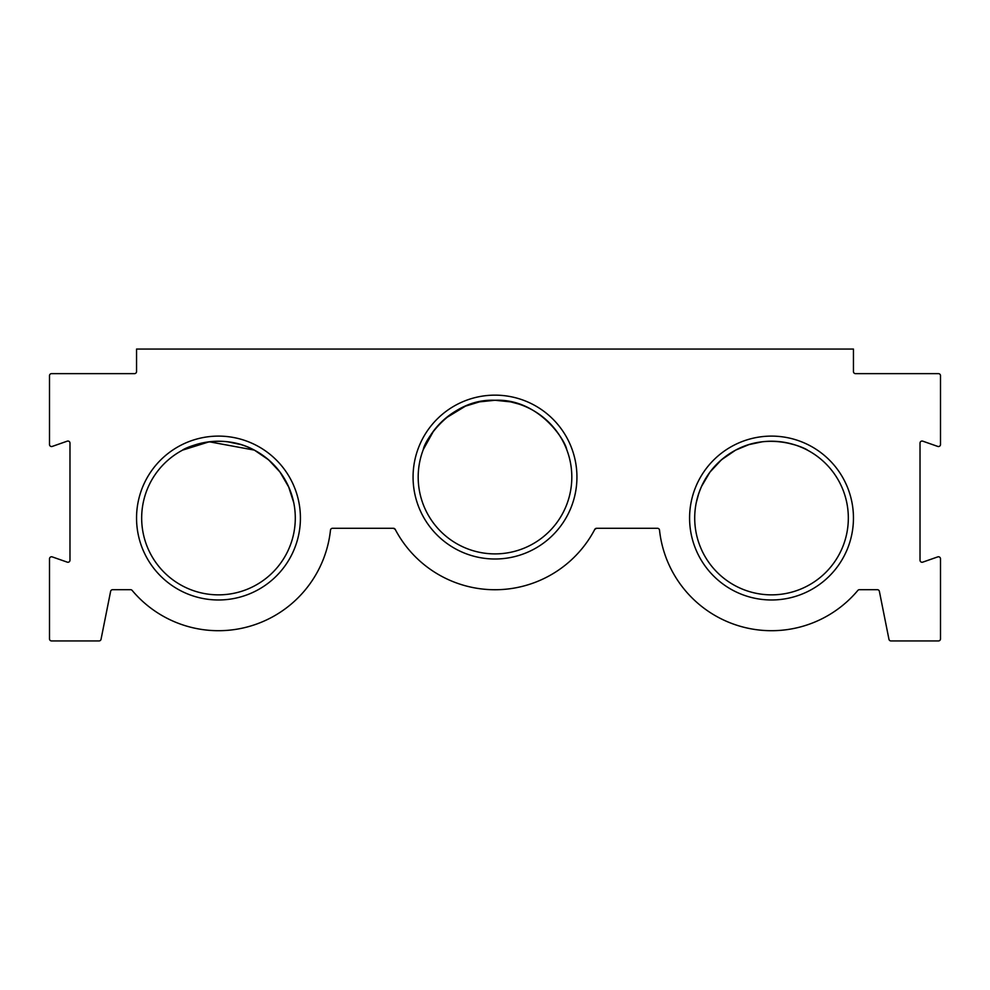 <?xml version="1.0" encoding="UTF-8"?>
<svg xmlns="http://www.w3.org/2000/svg" width="990" height="990" viewBox="0 0 990 990"><rect width="100%" height="100%" fill="white"/><g stroke="black" fill="none" stroke-linecap="round" stroke-linejoin="round"><path stroke-width="1.49" d="M596.586 528.289L594.78 529.378A2.054 2.054 0 0 1 596.586 528.289L657.471 528.289A2.054 2.054 0 0 1 659.513 530.108A112.65 112.65 0 0 0 857.847 590.424A2.054 2.054 0 0 1 859.407 589.693L877.375 589.693A2.054 2.054 0 0 1 879.38 591.339L888.958 639.293A2.054 2.054 0 0 0 890.975 640.938L938.446 640.938A2.054 2.054 0 0 0 940.5 638.896L940.5 558.818A2.054 2.054 0 0 0 937.778 556.887L922.742 562.147A2.054 2.054 0 0 1 920.019 560.216L920.019 443.099A2.054 2.054 0 0 1 922.742 441.156L937.778 446.428A2.054 2.054 0 0 0 940.5 444.485L940.5 375.693A2.054 2.054 0 0 0 938.446 373.638L855.496 373.638A2.054 2.054 0 0 1 853.454 371.596L853.454 349.062L136.546 349.062L136.546 371.596A2.054 2.054 0 0 1 134.504 373.638L51.554 373.638A2.054 2.054 0 0 0 49.5 375.693L49.5 444.485A2.054 2.054 0 0 0 52.223 446.428L67.258 441.156A2.054 2.054 0 0 1 69.981 443.099L69.981 560.216A2.054 2.054 0 0 1 67.258 562.147L52.223 556.887A2.054 2.054 0 0 0 49.5 558.818L49.5 638.896A2.054 2.054 0 0 0 51.554 640.938L99.025 640.938A2.054 2.054 0 0 0 101.042 639.293L110.62 591.339A2.054 2.054 0 0 1 112.625 589.693L130.593 589.693A2.054 2.054 0 0 1 132.153 590.424A112.65 112.65 0 0 0 330.487 530.108A2.054 2.054 0 0 1 332.529 528.289L393.414 528.289L395.22 529.378A112.65 112.65 0 0 0 594.78 529.378M590.486 536.852L589.731 538.04M701.465 486.536L709.966 472.094L721.413 459.818L709.954 472.106L701.465 486.536L709.966 472.094L721.413 459.818L709.954 472.106L701.465 486.536L709.966 472.094L721.45 459.793L709.954 472.106L701.465 486.536L709.966 472.094L721.413 459.818M735.582 450.153L721.487 459.756L735.595 450.153M698.73 493.49L696.255 502.685C701.39 479.432 714.533 461.909 735.669 450.104L748.836 444.659M254.257 450.066L247.834 447.059L254.257 450.066M241.065 444.621L227.725 441.788L241.065 444.621M203.915 442.629L194.981 444.918L203.915 442.629M183.546 449.646L188.211 447.443L182.643 450.104L209.261 441.788L254.331 450.104L209.261 441.788L183.001 449.918L209.261 441.788L254.331 450.104L209.261 441.788L183.001 449.918L188.149 447.48M495 400.269L479.407 401.866L495 400.269C450.896 398.339 424.425 440.946 423.312 449.497C424.623 440.6 450.945 398.425 495 400.269C539.018 398.314 565.599 440.946 566.688 449.497C565.414 440.587 538.931 398.388 495 400.269L510.543 401.853M478.739 402.014L471.327 404.007L478.739 402.014M445.698 418.176L465.3 406.246L445.772 418.114M428.942 437.877L433.731 430.749L428.942 437.877L433.731 430.749L428.942 437.877L433.731 430.749L428.942 437.877L433.67 430.836L423.312 449.497M424.599 446.366L423.324 449.46M465.708 406.073L479.704 401.804M184.053 449.373L209.261 441.788L254.331 450.104C218.023 430.328 180.972 450.178 182.643 450.104C181.009 450.19 217.949 430.328 254.331 450.104C275.468 461.897 288.597 479.42 293.745 502.685L288.548 486.573L293.745 502.685M721.45 459.793L709.941 472.131M853.454 518.042A81.935 81.935 0 0 1 771.519 599.977A81.935 81.935 0 0 1 689.585 518.042A81.935 81.935 0 0 1 771.519 436.107A81.935 81.935 0 0 1 853.454 518.042M694.708 518.042A76.812 76.812 0 0 0 771.519 594.854A76.812 76.812 0 0 0 848.331 518.042A76.812 76.812 0 0 0 771.519 441.231A76.812 76.812 0 0 0 694.708 518.042M576.935 477.081A81.935 81.935 0 0 1 495 559.004A81.935 81.935 0 0 1 413.065 477.081A81.935 81.935 0 0 1 495 395.146A81.935 81.935 0 0 1 576.935 477.081M418.188 477.081A76.812 76.812 0 0 0 495 553.893A76.812 76.812 0 0 0 571.812 477.081A76.812 76.812 0 0 0 495 400.269A76.812 76.812 0 0 0 418.188 477.081M300.416 518.042A81.935 81.935 0 0 1 218.481 599.977A81.935 81.935 0 0 1 136.546 518.042A81.935 81.935 0 0 1 218.481 436.107A81.935 81.935 0 0 1 300.416 518.042M141.669 518.042A76.812 76.812 0 0 0 218.481 594.854A76.812 76.812 0 0 0 295.292 518.042A76.812 76.812 0 0 0 218.481 441.231A76.812 76.812 0 0 0 141.669 518.042M395.22 529.378C401.643 540.59 401.643 540.59 395.22 529.378A2.054 2.054 0 0 0 393.414 528.289L395.22 529.378M397.139 532.88L398.537 535.268M398.784 535.664L399.824 537.347M254.418 450.153L268.513 459.768M268.587 459.818L280.046 472.106L288.536 486.536L280.034 472.094L268.587 459.818L280.046 472.106L288.536 486.536L280.034 472.094L268.587 459.818L280.046 472.106L288.536 486.536L280.034 472.094L268.587 459.818L280.046 472.106L288.536 486.536M288.931 487.427L279.997 472.057M510.766 401.903L518.698 404.019M565.414 446.391L566.676 449.448M554.982 429.103L546.987 420.54L556.207 430.675M566.268 448.433L565.117 445.71M748.935 444.621L762.275 441.788M786.06 442.629L795.044 444.931M798.744 446.218L801.851 447.48M805.947 449.373L807.357 450.104M735.669 450.104C771.977 430.328 809.028 450.178 807.357 450.104C808.991 450.19 772.052 430.328 735.669 450.104"/></g></svg>
